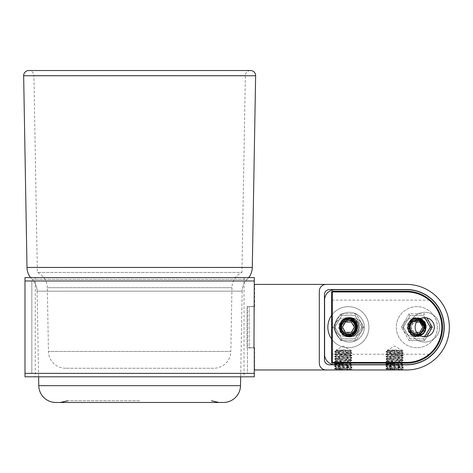 <?xml version="1.0" encoding="UTF-8"?>
<svg xmlns="http://www.w3.org/2000/svg" width="473" height="473" viewBox="0 0 473 473"><rect width="100%" height="100%" fill="white"/><g stroke="black" fill="none" stroke-linecap="round" stroke-linejoin="round"><path stroke-width="0.35" stroke-dasharray="2.37 1.77" d="M254.285 373.386L24.998 373.386L254.285 373.386M247.438 306.486L247.438 373.386L31.839 373.386L247.438 373.386L31.839 373.386L247.438 373.386L247.438 347.892L247.083 347.892L253.954 347.892L247.083 347.892L247.083 306.486L253.954 306.486L247.083 306.486L247.438 306.486L247.083 306.486L247.083 347.892L247.438 347.892M254.285 306.486L254.285 284.409L254.285 306.658L254.604 306.658L249.153 306.658L249.153 347.72L253.954 347.72L253.954 306.658L249.153 306.658L249.153 347.72L254.285 347.72L254.285 369.969L254.285 347.892M254.285 280.992L24.998 280.992L254.285 280.992M31.839 280.992L247.438 280.992L31.839 280.992L31.839 373.386L31.839 280.992L247.438 280.992L31.839 280.992M254.285 369.969L406.573 369.969A42.777 42.777 0 0 0 449.35 327.186A42.777 42.777 0 0 0 406.573 284.409A42.777 42.777 0 0 1 449.35 327.186A42.777 42.777 0 0 1 406.573 369.969A42.777 42.777 0 0 0 449.35 327.186A42.777 42.777 0 0 0 406.573 284.409L254.285 284.409M254.285 347.72L254.604 347.72L254.285 347.72M334.73 364.009L351.817 365.174L334.707 366.374L351.817 367.568L334.707 368.769L336.516 369.833L350.789 369.969L337.45 369.969L351.374 369.354L334.73 368.396L351.817 367.231L334.707 366.031L351.817 364.831L351.817 369.969L334.707 369.969L351.817 369.969L334.707 369.969L334.707 364.831L351.817 364.831L334.707 364.831M386.063 364.009L403.15 365.174L386.039 366.374L403.15 367.568L386.039 368.769L387.848 369.833L402.121 369.969L388.782 369.969L402.706 369.354L386.063 368.396L403.15 367.231L386.039 366.031L403.15 364.831L403.15 369.969L386.039 369.969L403.15 369.969L386.039 369.969L386.039 364.831L403.15 364.831L386.039 364.831M341.21 327.186A7.184 7.184 0 0 0 348.394 334.376A7.184 7.184 0 0 0 355.584 327.186A7.184 7.184 0 0 0 348.394 320.002A7.184 7.184 0 0 0 341.21 327.186A7.184 7.184 0 0 0 348.394 334.376A7.184 7.184 0 0 0 355.584 327.186A7.184 7.184 0 0 0 348.394 320.002A7.184 7.184 0 0 0 341.21 327.186A7.184 7.184 0 0 1 348.394 320.002A7.184 7.184 0 0 1 355.584 327.186A7.184 7.184 0 0 1 348.394 334.376A7.184 7.184 0 0 1 341.21 327.186M409.653 327.186A7.184 7.184 0 0 0 416.837 334.376A7.184 7.184 0 0 0 424.027 327.186A7.184 7.184 0 0 0 416.837 320.002A7.184 7.184 0 0 0 409.653 327.186A7.184 7.184 0 0 0 416.837 334.376A7.184 7.184 0 0 0 424.027 327.186A7.184 7.184 0 0 0 416.837 320.002A7.184 7.184 0 0 0 409.653 327.186A7.184 7.184 0 0 1 416.837 320.002A7.184 7.184 0 0 1 424.027 327.186A7.184 7.184 0 0 1 416.837 334.376A7.184 7.184 0 0 1 409.653 327.186M419.273 335.079L410.789 333.24C406.928 327.984 407.631 323.437 412.905 319.594C419.876 317.501 424.039 320.038 425.393 327.186A8.555 8.555 0 0 1 416.837 335.741A8.555 8.555 0 0 1 408.282 327.186A8.555 8.555 0 0 0 416.837 335.741A8.555 8.555 0 0 0 425.393 327.186C425.889 316.153 407.827 316.118 408.282 327.186A8.555 8.555 0 0 1 416.837 318.631A8.555 8.555 0 0 1 425.393 327.186C425.948 316.147 407.679 316.189 408.282 327.186A8.555 8.555 0 0 1 416.837 318.631A8.555 8.555 0 0 1 425.393 327.186C425.925 338.225 407.756 338.225 408.282 327.186C407.685 338.189 425.942 338.236 425.393 327.186C425.942 316.141 407.679 316.189 408.282 327.186C407.832 338.266 425.907 338.213 425.393 327.186C425.901 316.159 407.832 316.112 408.282 327.186L413.189 319.452L422.277 320.582L413.189 319.452L408.282 327.186C407.756 316.153 425.925 316.153 425.393 327.186C425.948 316.147 407.679 316.189 408.282 327.186C407.756 316.153 425.925 316.153 425.393 327.186C425.889 316.153 407.827 316.118 408.282 327.186C407.756 316.153 425.925 316.153 425.393 327.186C425.942 316.141 407.679 316.189 408.282 327.186C407.756 316.153 425.925 316.153 425.393 327.186C425.901 316.159 407.832 316.112 408.282 327.186C407.756 316.153 425.925 316.153 425.393 327.186C425.948 316.147 407.679 316.189 408.282 327.186C407.756 316.153 425.925 316.153 425.393 327.186C425.889 316.153 407.827 316.118 408.282 327.186C407.756 316.153 425.925 316.153 425.393 327.186C425.942 316.141 407.679 316.189 408.282 327.186C407.756 316.153 425.925 316.153 425.393 327.186C425.901 316.159 407.832 316.112 408.282 327.186C407.756 316.153 425.925 316.153 425.393 327.186C425.948 316.147 407.679 316.189 408.282 327.186C407.756 316.153 425.925 316.153 425.393 327.186C425.889 316.153 407.827 316.118 408.282 327.186C407.756 316.153 425.925 316.153 425.393 327.186C425.942 316.141 407.679 316.189 408.282 327.186C407.756 316.153 425.925 316.153 425.393 327.186C425.901 316.159 407.832 316.112 408.282 327.186C407.756 316.153 425.925 316.153 425.393 327.186C425.948 316.147 407.679 316.189 408.282 327.186C407.756 316.153 425.925 316.153 425.393 327.186C425.925 338.225 407.756 338.225 408.282 327.186C407.756 316.153 425.925 316.153 425.393 327.186C425.925 338.225 407.756 338.225 408.282 327.186C407.756 316.153 425.925 316.153 425.393 327.186C425.925 338.225 407.756 338.225 408.282 327.186C407.832 338.26 425.895 338.225 425.393 327.186C425.925 338.225 407.756 338.225 408.282 327.186C407.679 338.189 425.948 338.23 425.393 327.186C425.925 338.225 407.756 338.225 408.282 327.186C407.832 338.266 425.907 338.213 425.393 327.186C425.925 338.225 407.756 338.225 408.282 327.186C407.685 338.189 425.942 338.236 425.393 327.186C425.925 338.225 407.756 338.225 408.282 327.186C407.832 338.26 425.895 338.225 425.393 327.186C425.925 338.225 407.756 338.225 408.282 327.186C407.679 338.189 425.948 338.23 425.393 327.186C425.925 338.225 407.756 338.225 408.282 327.186C407.832 338.266 425.907 338.213 425.393 327.186C425.925 338.225 407.756 338.225 408.282 327.186C407.685 338.189 425.942 338.236 425.393 327.186C425.925 338.225 407.756 338.225 408.282 327.186C407.832 338.26 425.895 338.225 425.393 327.186C425.925 338.225 407.756 338.225 408.282 327.186C407.679 338.189 425.948 338.23 425.393 327.186C425.925 338.225 407.756 338.225 408.282 327.186C407.832 338.266 425.907 338.213 425.393 327.186C425.925 338.225 407.756 338.225 408.282 327.186C407.685 338.189 425.942 338.236 425.393 327.186C425.925 338.225 407.756 338.225 408.282 327.186C407.832 338.26 425.895 338.225 425.393 327.186C425.481 338.059 408.14 337.249 409.151 327.186C409.198 317.418 424.529 318.211 423.66 327.186L423.66 327.186M342.346 333.24L339.839 327.186L342.346 333.24C338.485 327.984 339.188 323.437 344.456 319.594C351.433 317.501 355.595 320.038 356.949 327.186A8.555 8.555 0 0 1 348.394 335.741A8.555 8.555 0 0 1 339.839 327.186A8.555 8.555 0 0 0 348.394 335.741A8.555 8.555 0 0 0 356.949 327.186C357.446 316.153 339.383 316.118 339.839 327.186A8.555 8.555 0 0 1 348.394 318.631A8.555 8.555 0 0 1 356.949 327.186C357.505 316.147 339.236 316.189 339.839 327.186A8.555 8.555 0 0 1 348.394 318.631A8.555 8.555 0 0 1 356.949 327.186C357.482 338.225 339.312 338.225 339.839 327.186C339.242 338.189 357.493 338.236 356.949 327.186C357.499 316.141 339.236 316.189 339.839 327.186C339.389 338.266 357.464 338.213 356.949 327.186C357.452 316.159 339.389 316.112 339.839 327.186L342.346 321.137L339.839 327.186C339.312 316.153 357.482 316.153 356.949 327.186C357.505 316.147 339.236 316.189 339.839 327.186C339.312 316.153 357.482 316.153 356.949 327.186C357.446 316.153 339.383 316.118 339.839 327.186C339.312 316.153 357.482 316.153 356.949 327.186C357.499 316.141 339.236 316.189 339.839 327.186C339.312 316.153 357.482 316.153 356.949 327.186C357.452 316.159 339.389 316.112 339.839 327.186C339.312 316.153 357.482 316.153 356.949 327.186C357.505 316.147 339.236 316.189 339.839 327.186C339.312 316.153 357.482 316.153 356.949 327.186C357.446 316.153 339.383 316.118 339.839 327.186C339.312 316.153 357.482 316.153 356.949 327.186C357.499 316.141 339.236 316.189 339.839 327.186C339.312 316.153 357.482 316.153 356.949 327.186C357.452 316.159 339.389 316.112 339.839 327.186C339.312 316.153 357.482 316.153 356.949 327.186C357.505 316.147 339.236 316.189 339.839 327.186C339.312 316.153 357.482 316.153 356.949 327.186C357.446 316.153 339.383 316.118 339.839 327.186C339.312 316.153 357.482 316.153 356.949 327.186C357.499 316.141 339.236 316.189 339.839 327.186C339.312 316.153 357.482 316.153 356.949 327.186C357.452 316.159 339.389 316.112 339.839 327.186C339.312 316.153 357.482 316.153 356.949 327.186C357.505 316.147 339.236 316.189 339.839 327.186C339.312 316.153 357.482 316.153 356.949 327.186C357.482 338.225 339.312 338.225 339.839 327.186C339.312 316.153 357.482 316.153 356.949 327.186C357.482 338.225 339.312 338.225 339.839 327.186C339.312 316.153 357.482 316.153 356.949 327.186C357.482 338.225 339.312 338.225 339.839 327.186C339.383 338.26 357.452 338.225 356.949 327.186C357.482 338.225 339.312 338.225 339.839 327.186C339.236 338.189 357.505 338.23 356.949 327.186C357.482 338.225 339.312 338.225 339.839 327.186C339.389 338.266 357.464 338.213 356.949 327.186C357.482 338.225 339.312 338.225 339.839 327.186C339.242 338.189 357.493 338.236 356.949 327.186C357.482 338.225 339.312 338.225 339.839 327.186C339.383 338.26 357.452 338.225 356.949 327.186C357.482 338.225 339.312 338.225 339.839 327.186C339.236 338.189 357.505 338.23 356.949 327.186C357.482 338.225 339.312 338.225 339.839 327.186C339.389 338.266 357.464 338.213 356.949 327.186C357.482 338.225 339.312 338.225 339.839 327.186C339.242 338.189 357.493 338.236 356.949 327.186C357.482 338.225 339.312 338.225 339.839 327.186C339.383 338.26 357.452 338.225 356.949 327.186C357.482 338.225 339.312 338.225 339.839 327.186C339.236 338.189 357.505 338.23 356.949 327.186C357.482 338.225 339.312 338.225 339.839 327.186C339.389 338.266 357.464 338.213 356.949 327.186C357.482 338.225 339.312 338.225 339.839 327.186C339.242 338.189 357.493 338.236 356.949 327.186C357.482 338.225 339.312 338.225 339.839 327.186C339.383 338.26 357.452 338.225 356.949 327.186C357.038 338.059 339.691 337.249 340.708 327.186C340.755 317.418 356.086 318.211 355.217 327.186L355.217 327.186M406.573 369.969L326.151 369.969A6.847 6.847 0 0 1 319.305 363.122L319.305 291.256A6.847 6.847 0 0 1 326.151 284.409L406.573 284.409M324.437 294.679L324.437 359.699A5.132 5.132 0 0 0 329.575 364.831L406.573 364.831A37.645 37.645 0 0 0 444.218 327.186A37.645 37.645 0 0 0 406.573 289.547L329.575 289.547A5.132 5.132 0 0 0 324.437 294.679M336.072 364.831L350.446 364.831L336.072 364.831L336.072 369.969L350.446 369.969L336.072 369.969L350.446 369.969L336.072 369.969L336.072 364.831M387.411 364.831L401.784 364.831L387.411 364.831L387.411 369.969L401.784 369.969L387.411 369.969L401.784 369.969L387.411 369.969L387.411 364.831M350.446 364.831L350.446 369.969L350.446 364.831M401.784 364.831L401.784 369.969L401.784 364.831M324.608 299.983A10.264 10.264 0 0 1 334.878 289.713L406.573 289.713A37.473 37.473 0 0 1 444.046 327.186A37.473 37.473 0 0 1 406.573 364.659L334.878 364.659A10.264 10.264 0 0 1 324.608 354.395L324.608 299.983M412.391 336.256L421.632 336.256A9.07 9.07 0 0 0 430.696 327.186A9.07 9.07 0 0 0 421.632 318.122L412.391 318.122A9.07 9.07 0 0 0 403.321 327.186A9.07 9.07 0 0 0 412.391 336.256L421.632 336.256A9.07 9.07 0 0 0 430.696 327.186A9.07 9.07 0 0 0 421.632 318.122L412.391 318.122A9.07 9.07 0 0 0 403.321 327.186A9.07 9.07 0 0 0 412.391 336.256M343.948 336.256L353.183 336.256A9.07 9.07 0 0 0 362.253 327.186A9.07 9.07 0 0 0 353.183 318.122L343.948 318.122A9.07 9.07 0 0 0 334.878 327.186A9.07 9.07 0 0 0 343.948 336.256L353.183 336.256A9.07 9.07 0 0 0 362.253 327.186A9.07 9.07 0 0 0 353.183 318.122L343.948 318.122A9.07 9.07 0 0 0 334.878 327.186A9.07 9.07 0 0 0 343.948 336.256M335.86 364.659L351.545 364.659M387.198 364.659L402.878 364.659M331.626 315.337A20.534 20.534 0 0 1 368.928 327.186A20.534 20.534 0 0 1 331.626 339.04M357.292 327.186A8.898 8.898 0 0 0 348.394 318.294A8.898 8.898 0 0 0 339.496 327.186A8.898 8.898 0 0 0 348.394 336.084A8.898 8.898 0 0 0 357.292 327.186A8.898 8.898 0 0 0 348.394 318.294A8.898 8.898 0 0 0 339.496 327.186A8.898 8.898 0 0 0 348.394 336.084A8.898 8.898 0 0 0 357.292 327.186M368.928 327.186A20.534 20.534 0 0 1 348.394 347.72A20.534 20.534 0 0 1 327.86 327.186A20.534 20.534 0 0 1 348.394 306.658A20.534 20.534 0 0 1 368.928 327.186M437.371 327.186A20.534 20.534 0 0 1 416.837 347.72A20.534 20.534 0 0 1 396.303 327.186A20.534 20.534 0 0 1 416.837 306.658A20.534 20.534 0 0 1 437.371 327.186A20.534 20.534 0 0 1 416.837 347.72A20.534 20.534 0 0 1 396.303 327.186A20.534 20.534 0 0 1 416.837 306.658A20.534 20.534 0 0 1 437.371 327.186M425.735 327.186A8.898 8.898 0 0 0 416.837 318.294A8.898 8.898 0 0 0 407.939 327.186A8.898 8.898 0 0 0 416.837 336.084A8.898 8.898 0 0 0 425.735 327.186A8.898 8.898 0 0 0 416.837 318.294A8.898 8.898 0 0 0 407.939 327.186A8.898 8.898 0 0 0 416.837 336.084A8.898 8.898 0 0 0 425.735 327.186M417.919 320.428A6.847 6.847 0 0 0 411.587 331.579L412.45 332.436A6.847 6.847 0 0 0 417.919 333.95M416.618 322.054L413.875 322.054L410.913 327.186L413.875 332.324L416.618 332.324M413.875 332.324L419.805 332.324L422.767 327.186L419.805 322.054L413.875 322.054L410.913 327.186L413.875 332.324M412.048 331.981C406.739 327.257 412.888 317.891 419.332 320.889C426.741 323.355 423.465 335.487 415.82 333.891C408.743 333.229 408.146 322.042 415.111 320.635C422.543 318.228 427.095 329.947 419.994 333.187C413.905 336.853 406.792 328.197 411.563 322.935C416.122 316.591 426.735 323.331 422.933 330.148C419.918 337.355 408.063 333.169 410.233 325.666C411.563 317.974 424.05 319.393 423.619 327.186L425.393 327.186L423.619 327.186M411.587 331.579L410.741 323.378L418.546 319.849M410.789 333.24A8.555 8.555 0 0 1 410.789 321.137C408.057 325.779 408.607 329.545 412.45 332.436M410.789 321.137L419.592 319.086M419.592 335.292L411.859 334.145L408.282 327.186C407.679 338.189 425.948 338.23 425.393 327.186A8.555 8.555 0 0 0 416.837 318.631C411.64 319.139 408.79 321.995 408.282 327.186C407.832 338.266 425.907 338.213 425.393 327.186C425.942 338.236 407.685 338.189 408.282 327.186L411.859 334.145L419.592 335.292M423.773 327.186C424.045 322.651 421.733 319.795 416.837 318.631M422.655 327.186A5.818 5.818 0 0 1 416.837 333.004A5.818 5.818 0 0 1 411.019 327.186A5.818 5.818 0 0 1 416.837 321.368A5.818 5.818 0 0 1 422.655 327.186M345.432 332.324L351.356 332.324L354.324 327.186L351.356 322.054L345.432 322.054L342.47 327.186L345.432 332.324M343.605 331.981C338.296 327.257 344.445 317.891 350.889 320.889C358.298 323.355 355.022 335.487 347.377 333.891C340.3 333.229 339.703 322.042 346.668 320.635C354.1 318.228 358.652 329.947 351.545 333.187C345.456 336.853 338.343 328.197 343.12 322.935C347.673 316.591 358.286 323.331 354.49 330.148C351.474 337.355 339.62 333.169 341.79 325.666C343.114 317.974 355.607 319.393 355.17 327.186L356.949 327.186L355.17 327.186M343.031 320.523L343.581 320.115L343.031 320.523M349.216 318.672L353.834 320.582L344.374 319.636M348.394 318.631A8.555 8.555 0 0 1 356.949 327.186C357.505 338.23 339.236 338.189 339.839 327.186C339.389 338.266 357.464 338.213 356.949 327.186C357.493 338.236 339.242 338.189 339.839 327.186A9.584 9.584 0 0 1 349.423 317.608A9.584 9.584 0 0 1 359.001 327.186A9.584 9.584 0 0 1 349.423 336.77A9.584 9.584 0 0 1 339.839 327.186C340.347 321.995 343.197 319.139 348.394 318.631C353.29 319.795 355.601 322.651 355.329 327.186M354.212 327.186A5.818 5.818 0 0 1 348.394 333.004A5.818 5.818 0 0 1 342.576 327.186A5.818 5.818 0 0 1 348.394 321.368A5.818 5.818 0 0 1 354.212 327.186M332.312 291.256L332.312 291.942L406.573 291.942A35.25 35.25 0 0 1 441.823 327.186A35.25 35.25 0 0 1 406.573 362.436L332.312 362.436L332.312 291.942L331.626 291.942L332.312 291.256L406.573 291.256L332.312 291.256L331.626 291.942A0.686 0.686 0 0 1 332.312 291.256L406.573 291.256C416.281 291.616 424.169 294.578 430.241 300.154L331.626 300.154L331.626 291.942L331.626 300.154M415.182 292.302L416.672 292.704M418.457 293.278L418.871 293.426M420.012 293.863L421.331 294.425M426.22 297.103L427.811 298.203M331.626 354.224L331.626 362.436L331.626 354.224L430.241 354.224C424.169 359.793 416.281 362.761 406.573 363.122L332.312 363.122A0.686 0.686 0 0 1 331.626 362.436L331.626 291.942M427.811 356.175L426.22 357.275M421.331 359.953L420.012 360.515M418.871 360.952L418.457 361.1M416.672 361.674L415.182 362.076M406.573 291.256A35.93 35.93 0 0 1 442.503 327.186A35.93 35.93 0 0 1 406.573 363.122L332.312 363.122L331.626 362.436L332.312 363.122L406.573 363.122A35.93 35.93 0 0 0 442.503 327.186A35.93 35.93 0 0 0 406.573 291.256L406.573 291.942M334.535 327.186A14.888 14.888 0 0 0 349.423 342.074A14.888 14.888 0 0 0 364.311 327.186A14.888 14.888 0 0 0 349.423 312.304A14.888 14.888 0 0 0 334.535 327.186A14.888 14.888 0 0 0 349.423 342.074A14.888 14.888 0 0 0 364.311 327.186A14.888 14.888 0 0 0 349.423 312.304A14.888 14.888 0 0 0 334.535 327.186M439.594 327.186A14.888 14.888 0 0 1 424.713 342.074A14.888 14.888 0 0 1 409.825 327.186A14.888 14.888 0 0 1 424.713 312.304A14.888 14.888 0 0 1 439.594 327.186A14.888 14.888 0 0 1 424.713 342.074A14.888 14.888 0 0 1 409.825 327.186A14.888 14.888 0 0 1 424.713 312.304A14.888 14.888 0 0 1 439.594 327.186M331.626 362.436L332.312 362.436L332.312 363.122M434.291 327.186A9.584 9.584 0 0 0 424.713 317.608A9.584 9.584 0 0 0 415.128 327.186A9.584 9.584 0 0 0 424.713 336.77A9.584 9.584 0 0 0 434.291 327.186M343.262 369.969L337.959 369.969L343.262 369.969L343.262 363.122L338.981 363.122L347.537 363.122L343.262 363.122L343.262 369.969M347.537 368.94L348.566 369.969L347.537 368.94L347.537 363.122L347.537 368.94L338.981 368.94L337.959 369.969L338.981 368.94L338.981 363.122L338.981 368.94L347.537 368.94M336.516 369.833L350.008 368.633L336.516 367.438L350.008 366.238L336.516 365.044L350.008 363.843L336.516 362.643L350.008 361.449L336.516 360.249L350.008 359.054L336.516 357.854L350.008 356.654L336.516 355.46L350.008 354.259L336.516 353.065L350.008 351.865L336.516 350.67L345.16 349.925L345.657 350.948L351.179 350.948L335.871 350.274L345.16 349.925M341.358 363.122L351.794 362.407L334.73 361.212L351.794 360.012L334.73 358.812L351.794 357.618L334.73 356.417L351.817 355.253L350.008 354.188M351.794 364.801L334.707 363.636M334.73 368.798L343.38 369.969M348.595 363.122L351.817 362.779L334.707 361.579L351.817 360.385L334.707 359.184L351.817 357.99L334.707 356.79L351.817 355.595L334.707 354.395L351.817 353.195L334.73 352.03L336.516 353.065M335.552 368.94L341.358 368.94M351.794 355.223L334.707 354.052L351.817 352.858L334.707 351.658L345.657 350.948M343.333 353.449L343.333 351.398L334.73 352.03M343.333 351.398L351.687 350.877L350.008 351.865M336.516 350.67L335.871 350.292L343.262 346.011L351.687 350.877M350.446 350.162L336.072 350.162L350.446 350.162L350.446 363.589M336.072 350.162L336.072 363.122M336.072 363.418L336.072 363.761M394.594 369.969L399.898 369.969L389.291 369.969L394.594 369.969L394.594 363.122L390.32 363.122L398.875 363.122L394.594 363.122L394.594 369.969M398.875 368.94L399.898 369.969L398.875 368.94L398.875 363.122L398.875 368.94L390.32 368.94L389.291 369.969L390.32 368.94L390.32 363.122L390.32 368.94L398.875 368.94M387.848 369.833L401.341 368.633L387.848 367.438L401.341 366.238L387.848 365.044L401.341 363.843L387.848 362.643L401.341 361.449L387.848 360.249L401.341 359.054L387.848 357.854L401.341 356.654L387.848 355.46L401.341 354.259L387.848 353.065L401.341 351.865L387.848 350.67L396.492 349.925L396.989 350.948L402.511 350.948L387.204 350.274L396.492 349.925M392.691 363.122L403.126 362.407L386.063 361.212L403.126 360.012L386.063 358.812L403.126 357.618L386.063 356.417L403.15 355.253L401.341 354.188M403.126 364.801L386.039 363.636M386.063 368.798L394.719 369.969M399.927 363.122L403.15 362.779L386.039 361.579L403.15 360.385L386.039 359.184L403.15 357.99L386.039 356.79L403.15 355.595L386.039 354.395L403.15 353.195L386.063 352.03L387.848 353.065M386.884 368.94L392.691 368.94M403.126 355.223L386.039 354.052L403.15 352.858L386.039 351.658L396.989 350.948M394.665 353.449L394.665 351.398L386.063 352.03M394.665 351.398L403.02 350.877L401.341 351.865M387.848 350.67L387.204 350.292L394.594 346.011L403.02 350.877M401.784 350.162L387.411 350.162L401.784 350.162L401.784 363.589M387.411 350.162L387.411 363.122M387.411 363.418L387.411 363.761M334.961 327.186L341.677 338.822L355.111 338.822L361.833 327.186L355.111 315.55L341.677 315.55L334.961 327.186L341.677 315.55L355.111 315.55L361.833 327.186L355.111 338.822L341.677 338.822L334.961 327.186L332.986 327.186L340.69 340.536L341.677 338.822L340.69 340.536L356.098 340.536L355.111 338.822L356.098 340.536L363.808 327.186L361.833 327.186L363.808 327.186L356.098 313.841L355.111 315.55L356.098 313.841L340.69 313.841L341.677 315.55L340.69 313.841L356.098 313.841L363.808 327.186L356.098 340.536L340.69 340.536L332.986 327.186L340.69 313.841L332.986 327.186L334.961 327.186M344.243 335.251A9.07 9.07 0 0 1 341.435 321.368L344.787 318.477L346.348 318.116M339.324 327.186A9.07 9.07 0 0 0 348.394 336.256A9.07 9.07 0 0 0 357.464 327.186A9.07 9.07 0 0 0 348.394 318.122A9.07 9.07 0 0 0 339.324 327.186M348.394 319.831A7.355 7.355 0 0 1 353.597 321.983C357.026 326.825 356.234 330.828 351.208 333.985C345.426 335.304 342.032 333.039 341.039 327.186C340.53 336.599 356.145 336.77 355.755 327.186L357.825 327.186L355.755 327.186C353.845 319.955 349.659 318.223 343.191 321.983L341.039 327.186C340.554 317.696 356.252 317.72 355.755 327.186C356.193 317.655 340.525 317.755 341.039 327.186L343.191 321.983C349.659 318.223 353.845 319.955 355.755 327.186C356.145 336.77 340.53 336.599 341.039 327.186C340.59 319.423 352.639 317.028 355.193 324.372C358.581 331.378 348.365 338.201 343.191 332.389A7.355 7.355 0 0 0 355.755 327.186C356.264 336.61 340.619 336.746 341.039 327.186C340.572 317.755 356.145 317.625 355.755 327.186C356.234 336.61 340.649 336.758 341.039 327.186C342.73 334.139 346.768 336.007 353.16 332.797C358.416 328.812 354.981 319.464 348.394 319.831L341.571 323.709L341.902 331.798L349.429 335.387L356.352 330.331M356.837 327.186C356.831 316.396 339.868 317.3 340.82 327.186L343.191 332.389M344.787 318.477L341.725 320.517C347.371 316.319 352.338 317.005 356.624 322.58C359.137 329.155 357.121 333.749 350.588 336.362C335.174 340.14 336.268 313.209 351.327 318.223C358.185 321.9 359.521 327.02 355.329 333.583C349.86 338.006 344.87 337.521 340.359 332.123C331.981 318.642 357.913 311.317 357.825 327.186M353.597 321.983L345.249 319.234M342.671 320.387L341.435 321.368M424.742 317.608L423.56 315.55L410.121 315.55L403.404 327.186L410.121 338.822L423.56 338.822L424.742 336.77M420.166 335.623A9.07 9.07 0 0 1 409.884 321.368L413.231 318.477L417.647 318.158A9.07 9.07 0 0 1 420.166 318.755M426.859 317.85L432.251 327.186L424.547 340.536L409.133 340.536L401.429 327.186L409.133 340.536L410.121 338.822L403.404 327.186L410.121 315.55L423.56 315.55L430.276 327.186L423.56 338.822L410.121 338.822L409.133 340.536L424.547 340.536L423.56 338.822L424.547 340.536L426.859 336.528M401.429 327.186L403.404 327.186L401.429 327.186L409.133 313.841L410.121 315.55L409.133 313.841L424.547 313.841L423.56 315.55L424.547 313.841L409.133 313.841L401.429 327.186M407.767 327.186A9.07 9.07 0 0 0 416.837 336.256A9.07 9.07 0 0 0 425.907 327.186A9.07 9.07 0 0 0 416.837 318.122A9.07 9.07 0 0 0 407.767 327.186M416.837 319.831A7.355 7.355 0 0 1 422.04 321.983C425.469 326.825 424.677 330.828 419.657 333.985C413.869 335.304 410.481 333.039 409.482 327.186C408.974 336.599 424.588 336.77 424.198 327.186L426.274 327.186L424.198 327.186C422.288 319.955 418.102 318.223 411.634 321.983L409.482 327.186C409.003 317.696 424.695 317.72 424.198 327.186C424.636 317.655 408.968 317.755 409.482 327.186L411.634 321.983C418.102 318.223 422.288 319.955 424.198 327.186C424.588 336.77 408.974 336.599 409.482 327.186C409.033 319.423 421.082 317.028 423.637 324.372C427.024 331.378 416.808 338.201 411.634 332.389A7.355 7.355 0 0 0 424.198 327.186C424.707 336.61 409.062 336.746 409.482 327.186C409.015 317.755 424.588 317.625 424.198 327.186C424.677 336.61 409.092 336.758 409.482 327.186C411.173 334.139 415.211 336.007 421.603 332.797C426.859 328.812 423.424 319.464 416.837 319.831L410.014 323.709L410.345 331.798L417.872 335.387L424.795 330.331M425.28 327.186C425.274 316.396 408.311 317.3 409.263 327.186L411.634 332.389M413.231 318.477L410.168 320.517C415.814 316.319 420.781 317.005 425.073 322.58C427.58 329.155 425.564 333.749 419.031 336.362C403.617 340.14 404.711 313.209 419.77 318.223C426.628 321.9 427.964 327.02 423.773 333.583C418.303 338.006 413.313 337.521 408.802 332.123C400.424 318.642 426.356 311.317 426.274 327.186M422.04 321.983C418.587 318.211 414.531 318.01 409.884 321.368M417.647 318.158L420.077 318.802M432.251 327.186L430.276 327.186M244.015 277.568L244.015 376.81L35.262 376.81L35.262 277.568L244.015 277.568L35.262 277.568M244.015 376.81L35.262 376.81M254.285 277.568L24.998 277.568M254.285 376.81L24.998 376.81M65.552 368.254A17.111 17.111 0 0 1 48.441 351.445L47.33 287.69L231.953 287.69L47.33 287.69A17.111 17.111 0 0 0 37.349 272.43L33.914 75.568L245.363 75.568L33.914 75.568A5.132 5.132 90 0 0 28.782 70.524L250.495 70.524A5.132 5.132 -90 0 0 245.363 75.568L241.928 272.43L37.349 272.43L241.928 272.43A17.111 17.111 0 0 0 231.953 287.69L230.836 351.445L48.441 351.445L230.836 351.445A17.111 17.111 0 0 1 213.731 368.254L65.552 368.254L213.731 368.254M32.058 279.301L247.219 279.301C243.991 282.588 242.306 286.543 242.158 291.149A17.111 17.111 0 0 1 247.219 279.301L32.058 279.301C35.286 282.588 36.977 286.543 37.119 291.149L242.158 291.149L37.119 291.149A17.111 17.111 0 0 0 32.058 279.301A17.111 17.111 90 0 1 30.532 277.568M247.219 279.301A17.111 17.111 -90 0 0 248.745 277.568M242.158 291.149L240.662 376.81M37.119 291.149L38.615 376.81M55.879 402.476L223.398 402.476M139.641 402.476L60.313 402.476M139.641 400.767L67.775 400.767L139.641 400.767M406.573 362.436L406.573 363.122M349.334 362.738L348.075 361.709L349.334 360.68M400.666 362.738L399.407 361.709L400.666 360.68M343.191 321.983L341.725 320.517L343.191 321.983M411.634 321.983L410.168 320.517L411.634 321.983M255.633 75.745L23.65 75.745M26.996 267.446L252.286 267.446M38.768 385.666L240.509 385.666M254.604 347.72L254.604 369.969M254.604 306.658L254.604 284.409M336.155 369.969L336.516 369.756M350.008 368.562L351.374 369.354M336.516 367.361L334.73 368.396M350.008 366.167L351.794 367.202M336.516 364.967L334.73 366.001M350.008 363.767L350.446 364.027M336.516 362.572L335.57 363.122M351.794 367.598L350.008 368.633M334.73 366.404L336.516 367.438M351.794 365.203L350.008 366.238M336.072 364.784L336.516 365.044M351.794 362.809L351.25 363.122M334.73 361.609L336.516 362.643M350.789 369.969L351.386 369.372M351.817 362.779L351.817 362.436M351.817 367.568L351.817 367.231M334.707 368.769L334.707 368.426M351.817 365.174L351.817 364.831M351.817 360.385L351.817 360.042M351.817 353.195L351.817 352.858M351.817 357.99L351.817 357.647M351.817 355.595L351.817 355.253M334.73 354.023L336.516 352.988M334.73 356.417L336.516 355.383M351.794 357.618L350.008 356.583M334.73 358.818L336.516 357.783M351.794 360.012L350.008 358.977M334.73 361.212L336.516 360.178M351.794 362.407L350.008 361.372M334.707 366.374L334.707 366.031M334.707 361.579L334.707 361.242M334.707 359.184L334.707 358.841M334.707 356.79L334.707 356.447M334.707 354.395L334.707 354.052M334.707 352.001L334.707 351.658M351.794 360.414L350.008 361.449M334.73 359.214L336.516 360.249M351.794 358.02L350.008 359.054M334.73 356.819L336.516 357.854M351.794 355.619L350.008 356.654M334.73 354.425L336.516 355.46M351.794 353.225L350.008 354.259M334.73 351.628L336.516 350.594M351.794 352.828L350.008 351.794M387.488 369.969L387.848 369.756M401.341 368.562L402.706 369.354M387.848 367.361L386.063 368.396M401.341 366.167L403.126 367.202M387.848 364.967L386.063 366.001M401.341 363.767L401.784 364.027M387.848 362.572L386.902 363.122M403.126 367.598L401.341 368.633M386.063 366.404L387.848 367.438M403.126 365.203L401.341 366.238M387.411 364.784L387.848 365.044M403.126 362.809L402.582 363.122M386.063 361.609L387.848 362.643M402.121 369.969L402.718 369.372M403.15 362.779L403.15 362.436M403.15 367.568L403.15 367.231M386.039 368.769L386.039 368.426M403.15 365.174L403.15 364.831M403.15 360.385L403.15 360.042M403.15 353.195L403.15 352.858M403.15 357.99L403.15 357.647M403.15 355.595L403.15 355.253M386.063 354.023L387.848 352.988M386.063 356.417L387.848 355.383M403.126 357.618L401.341 356.583M386.063 358.818L387.848 357.783M403.126 360.012L401.341 358.977M386.063 361.212L387.848 360.178M403.126 362.407L401.341 361.372M386.039 366.374L386.039 366.031M386.039 361.579L386.039 361.242M386.039 359.184L386.039 358.841M386.039 356.79L386.039 356.447M386.039 354.395L386.039 354.052M386.039 352.001L386.039 351.658M403.126 360.414L401.341 361.449M386.063 359.214L387.848 360.249M403.126 358.02L401.341 359.054M386.063 356.819L387.848 357.854M403.126 355.619L401.341 356.654M386.063 354.425L387.848 355.46M403.126 353.225L401.341 354.259M386.063 351.628L387.848 350.594M403.126 352.828L401.341 351.794"/><path stroke-width="0.71" d="M254.285 369.969L254.285 347.72L253.954 347.72L254.285 347.892L253.954 347.892L254.285 280.992L24.998 280.992L24.998 376.81L254.285 376.81L254.285 373.386L24.998 373.386L254.285 373.386L254.285 369.969L334.707 369.969M24.998 280.992L254.285 280.992L254.285 277.568L24.998 277.568L24.998 280.992M403.15 369.969L406.573 369.969A42.777 42.777 0 0 0 449.35 327.186A42.777 42.777 0 0 0 406.573 284.409L254.285 284.409M351.817 369.969L386.039 369.969M324.437 294.679L324.437 359.699A5.132 5.132 0 0 0 329.575 364.831L406.573 364.831A37.645 37.645 0 0 0 444.218 327.186A37.645 37.645 0 0 0 406.573 289.547L329.575 289.547A5.132 5.132 0 0 0 324.437 294.679M406.573 284.409L326.151 284.409A6.847 6.847 0 0 0 319.305 291.256L319.305 363.122A6.847 6.847 0 0 0 326.151 369.969L406.573 369.969M402.878 364.659L406.573 364.659A37.473 37.473 0 0 0 444.046 327.186A37.473 37.473 0 0 0 406.573 289.713L334.878 289.713A10.264 10.264 0 0 0 324.608 299.983L324.608 354.395A10.264 10.264 0 0 0 334.878 364.659L335.86 364.659M351.545 364.659L387.198 364.659M331.626 339.04A20.534 20.534 0 0 1 331.626 315.337M417.919 333.95A6.847 6.847 0 0 0 417.919 320.428M416.618 332.324L419.805 332.324L422.767 327.186L419.805 322.054L416.618 322.054M419.273 335.079L424.742 327.186L418.546 319.849M419.592 319.086L425.393 327.186L419.592 335.292L425.393 327.186L422.277 320.582L425.393 327.186M343.144 331.579L344.007 332.436A6.847 6.847 0 0 0 355.241 327.186A6.847 6.847 0 0 0 346.059 320.753A6.847 6.847 0 0 0 343.144 331.579C334.565 322.119 355.501 313.422 356.299 327.186C356.997 333.973 347.353 338.479 342.346 333.24A8.555 8.555 0 0 1 342.346 321.137C339.614 325.779 340.164 329.545 344.007 332.436M345.432 332.324L351.356 332.324L354.324 327.186L351.356 322.054L345.432 322.054L342.47 327.186L345.432 332.324M342.346 321.137L343.031 320.523L342.346 321.137C347.247 315.68 357.346 319.86 356.949 327.186L351.67 335.091L342.346 333.24L351.67 335.091L356.949 327.186L353.834 320.582L356.949 327.186M344.374 319.636L343.581 320.115L349.216 318.672M339.839 327.186A9.584 9.584 0 0 0 349.423 336.77A9.584 9.584 0 0 0 359.001 327.186A9.584 9.584 0 0 0 349.423 317.608A9.584 9.584 0 0 0 339.839 327.186M434.291 327.186A9.584 9.584 0 0 1 424.713 336.77A9.584 9.584 0 0 1 415.128 327.186A9.584 9.584 0 0 1 424.713 317.608A9.584 9.584 0 0 1 434.291 327.186M331.65 291.764L331.626 362.436A0.686 0.686 0 0 0 332.312 363.122L406.573 363.122A35.93 35.93 0 0 0 442.503 327.186A35.93 35.93 0 0 0 406.573 291.256L332.312 291.256L331.626 291.942L332.312 291.942L332.081 291.297M331.626 362.436L332.312 363.122L332.312 362.436L331.65 362.614M406.573 291.942L332.312 291.942L332.312 362.436L406.573 362.436A35.25 35.25 0 0 0 441.823 327.186A35.25 35.25 0 0 0 406.573 291.942L406.573 291.256L415.182 292.302M416.672 292.704L418.457 293.278M418.871 293.426L420.012 293.863M421.331 294.425L426.22 297.103M427.811 298.203L430.241 300.154M430.241 354.224L427.811 356.175M426.22 357.275L421.331 359.953M420.012 360.515L418.871 360.952M418.457 361.1L416.672 361.674M415.182 362.076L406.573 363.122L406.573 362.436M332.312 291.256A0.686 0.686 0 0 0 331.626 291.942A0.686 0.686 0 0 1 332.312 291.256M336.516 365.044L334.73 364.009L334.73 363.607L341.358 363.122M351.817 364.831L350.008 363.767M334.707 363.979L348.595 363.122M350.446 363.589L350.446 364.831M336.072 363.122L336.072 363.418M336.072 363.761L336.072 364.831M387.848 365.044L386.063 364.009L386.063 363.607L392.691 363.122M403.15 364.831L401.341 363.767M386.039 363.979L399.927 363.122M401.784 363.589L401.784 364.831M387.411 363.122L387.411 363.418M387.411 363.761L387.411 364.831M346.348 318.116L349.198 318.158A9.07 9.07 0 0 1 357.464 327.186A9.07 9.07 0 0 1 344.243 335.251M345.249 319.234L342.671 320.387M349.198 318.158C354.2 319.21 356.813 322.219 357.056 327.186L356.352 330.331M424.742 336.77L430.276 327.186L424.742 317.608M420.166 318.755A9.07 9.07 0 0 1 420.166 335.623M426.859 336.528L432.251 327.186L430.276 327.186M432.251 327.186L426.859 317.85M420.077 318.802L425.499 327.186L424.795 330.331M23.65 75.745L255.633 75.745A5.132 5.132 -90 0 0 250.495 70.524L28.782 70.524A5.132 5.132 90 0 0 23.65 75.745L26.996 267.446A17.111 17.111 90 0 0 30.532 277.568M255.633 75.745L252.286 267.446L26.996 267.446M248.745 277.568A17.111 17.111 -90 0 0 252.286 267.446M240.662 376.81L240.509 385.666L38.768 385.666L38.615 376.81M38.768 385.666A17.111 17.111 0 0 0 55.879 402.476L223.398 402.476A17.111 17.111 0 0 0 240.509 385.666M67.775 400.767L60.313 402.476L139.641 402.476M336.155 369.969L336.516 369.756M335.57 363.122L334.73 363.607M351.25 363.122L350.008 363.843M387.488 369.969L387.848 369.756M386.902 363.122L386.063 363.607M402.582 363.122L401.341 363.843M211.508 400.767L218.964 402.476"/></g></svg>
